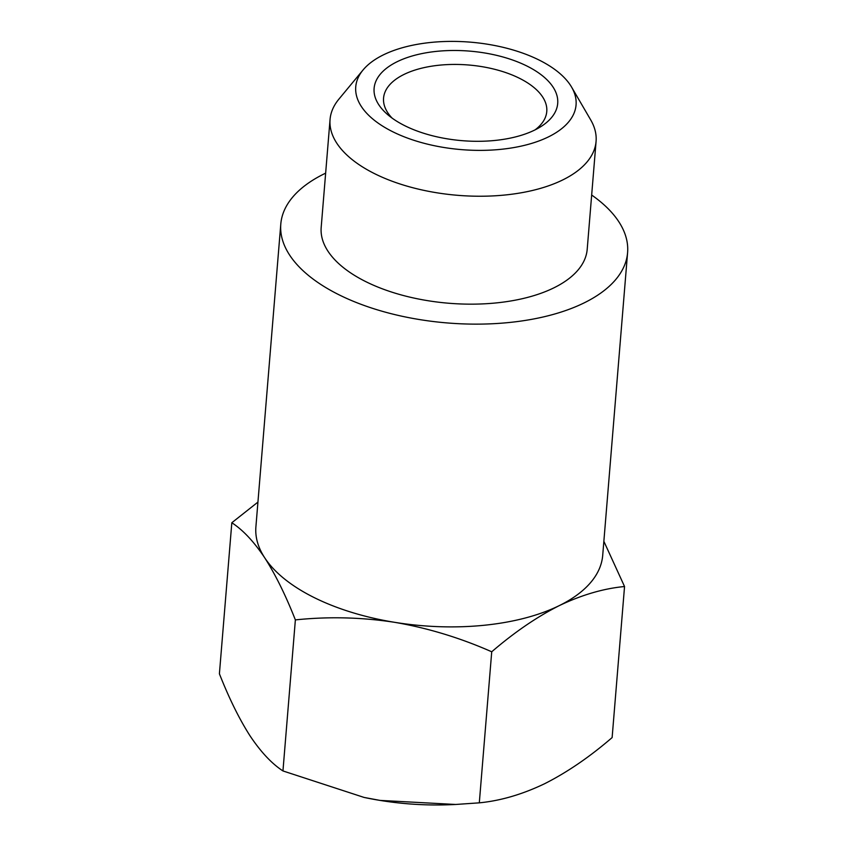 <?xml version="1.0" encoding="UTF-8"?>
<svg xmlns="http://www.w3.org/2000/svg" width="847" height="847" viewBox="0 0 847 847"><rect width="100%" height="100%" fill="white"/><g stroke="black" fill="none" stroke-linecap="round" stroke-linejoin="round"><path stroke-width="1.27" d="M491.726 651.788C514.425 632.254 536.934 616.87 559.242 605.637A173.984 84.869 -175.3 0 1 394.66 622.323C427.82 628.019 460.175 637.844 491.726 651.788L479.307 802.84L455.654 804.47L380.017 800.404A173.984 84.869 4.7 0 0 451.557 804.65L455.654 804.47M295.37 619.898C328.424 616.436 361.521 617.241 394.66 622.323A173.984 84.869 -175.3 0 1 264.709 557.792C275.423 574.52 285.64 595.219 295.37 619.898L282.951 770.939C271.771 763.655 260.812 751.967 250.066 735.884C239.352 719.156 229.135 698.457 219.405 673.788L231.824 522.737C243.015 530.021 253.973 541.709 264.709 557.792A173.984 84.869 -175.3 0 1 255.9 526.855L280.791 224.106A173.984 84.869 4.7 0 0 389.451 313.252A173.984 84.869 4.7 0 0 584.134 302.887A173.984 84.869 4.7 0 0 627.595 252.618A173.984 84.869 4.7 0 0 591.661 195.032M257.933 502.102L231.824 522.737M627.595 252.618L602.704 555.367A173.984 84.869 -175.3 0 1 559.242 605.637C581.762 594.89 603.53 588.517 624.546 586.526L603.858 541.307M534.701 130.057A92.111 44.933 -175.3 0 1 387.714 114.652A92.111 44.933 -175.3 0 1 397.105 61.736A92.111 44.933 -175.3 0 1 523.584 64.436A92.111 44.933 -175.3 0 1 539.973 127.177A92.111 44.933 -175.3 0 1 534.701 130.057M535.092 129.856A81.873 39.936 4.7 0 0 546.77 111.508A81.873 39.936 4.7 0 0 495.633 69.549A81.873 39.936 4.7 0 0 404.019 74.43A81.873 39.936 4.7 0 0 383.564 98.083A81.873 39.936 4.7 0 0 392.087 118.093M548.454 136.886A110.534 53.922 4.7 0 0 571.598 87.125A110.534 53.922 4.7 0 0 489.757 44.605A110.534 53.922 4.7 0 0 383.342 54.896A110.534 53.922 4.7 0 0 363.056 69.983A110.534 53.922 4.7 0 0 408.603 138.485A110.534 53.922 4.7 0 0 548.454 136.886M363.056 69.983L338.885 99.152A133.455 65.103 4.7 0 0 330.055 119.501A133.455 65.103 4.7 0 0 413.4 187.886A133.455 65.103 4.7 0 0 562.736 179.935A133.455 65.103 4.7 0 0 596.076 141.375A133.455 65.103 4.7 0 0 590.677 119.861L571.598 87.125M330.055 119.501L321.182 227.43A133.455 65.103 4.7 0 0 404.527 295.815A133.455 65.103 4.7 0 0 553.864 287.853A133.455 65.103 4.7 0 0 587.204 249.293L596.076 141.375M325.64 173.159A173.984 84.869 4.7 0 0 324.242 173.836A173.984 84.869 4.7 0 0 280.791 224.106M624.546 586.526L612.127 737.578C589.681 756.932 567.183 772.316 544.61 783.729C522.334 794.401 500.577 800.764 479.307 802.84M364.199 797.461A173.984 84.869 4.7 0 0 364.295 797.472A173.984 84.869 4.7 0 0 380.017 800.404L364.104 797.44L282.951 770.939"/></g></svg>
